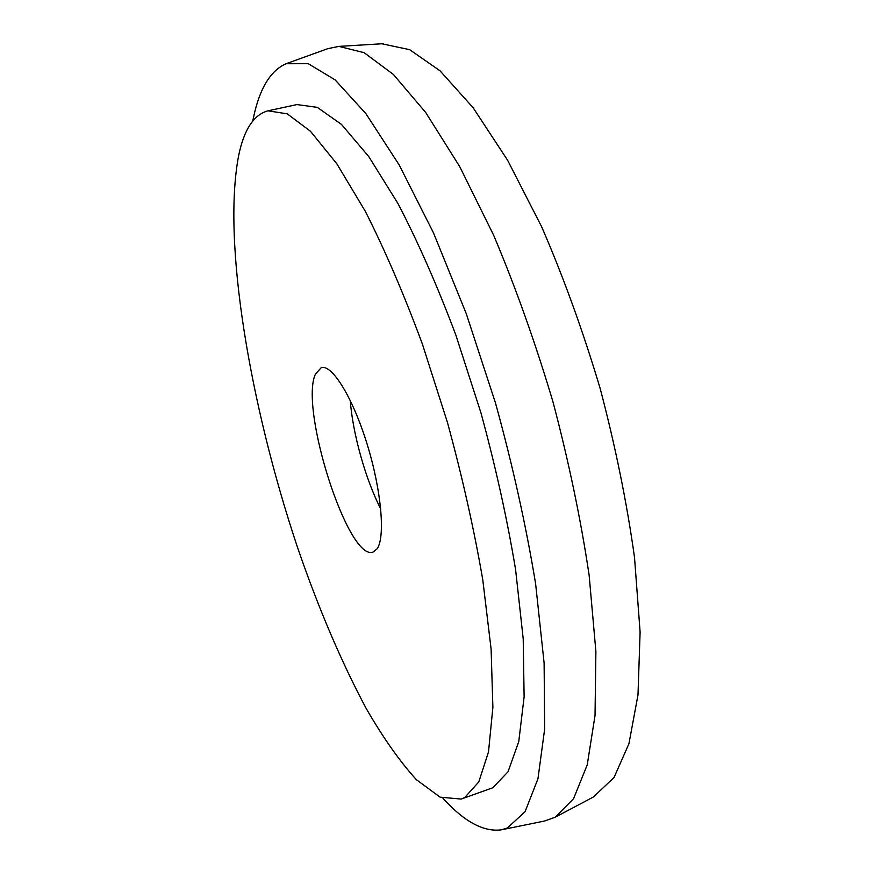 <?xml version="1.0" encoding="UTF-8"?>
<svg xmlns="http://www.w3.org/2000/svg" width="874" height="874" viewBox="0 0 874 874"><rect width="100%" height="100%" fill="white"/><g stroke="black" fill="none" stroke-linecap="round" stroke-linejoin="round"><path stroke-width="1.31" d="M377.076 548.85C385.5 537.259 381.392 490.085 367.014 443.806C352.735 397.462 332.076 364.207 321.293 367.615L315.47 374.028C299.181 408.355 348.311 561.982 373.078 552.04L377.076 548.85M502.288 829.634L544.666 820.992L555.285 817.168L573.562 798.683L587.23 764.87L595.03 715.533L595.893 651.589L589.152 575.365C580.839 519.527 568.799 461.756 553.024 402.04C535.401 342.837 515.616 287.229 493.646 235.237L459.735 166.639L425.704 112.495L393.355 74.421L364.097 52.669L338.861 46.398L327.805 48.66L287.12 63.343M442.998 798.344C464.138 821.615 483.541 832.114 501.228 829.852L507.302 828.028L525.056 811.727L537.947 778.821L544.666 728.938L544.109 663.038L535.609 583.734C525.995 525.427 512.645 465.252 495.558 403.231L466.301 313.777L433.449 232.801L399.254 165.044L365.878 113.62L335.124 79.895L308.26 63.693L286.104 63.715C270.448 70.63 259.578 88.558 253.504 117.487L252.783 120.929M461.232 799.065L492.903 787.703L508.023 771.786L518.774 741.534L524.116 696.873L523.209 638.807L515.594 569.63C507.193 519.036 495.667 466.847 481.006 413.063L455.9 335.179C437.295 285.732 417.98 241.858 397.965 203.533L368.741 156.533L341.461 124.403L317.273 107.349L296.952 104.574L267.979 110.812C253.689 114.745 243.901 129.756 238.602 155.856C222.171 241.978 250.062 405.077 296.942 545.671C317.808 606.72 340.871 660.952 366.119 708.355C382.976 737.547 399.724 761.32 416.374 779.684L440.114 797.175L461.232 799.065L464.706 797.536L478.788 781.913L488.511 751.869L492.881 707.295L491.112 649.174L482.776 579.801C474.003 528.989 462.226 476.538 447.444 422.437L422.371 344.017C403.919 294.199 384.899 249.953 365.299 211.29L336.829 163.788L310.445 131.242L287.262 113.849L267.979 110.812M593.402 797.001L614.051 777.478L628.941 743.698L637.998 694.906L640.107 632.088L634.524 557.546C626.942 503.074 615.514 446.822 600.252 388.777C583.067 331.257 563.544 277.276 541.672 226.825L507.619 160.27L473.129 107.731L439.993 70.783L409.698 49.698L381.905 43.776M350.256 400.401C352.735 433.679 365.54 479.269 380.747 508.985M383.249 43.7L338.861 46.398M594.593 796.367L555.285 817.168"/></g></svg>
